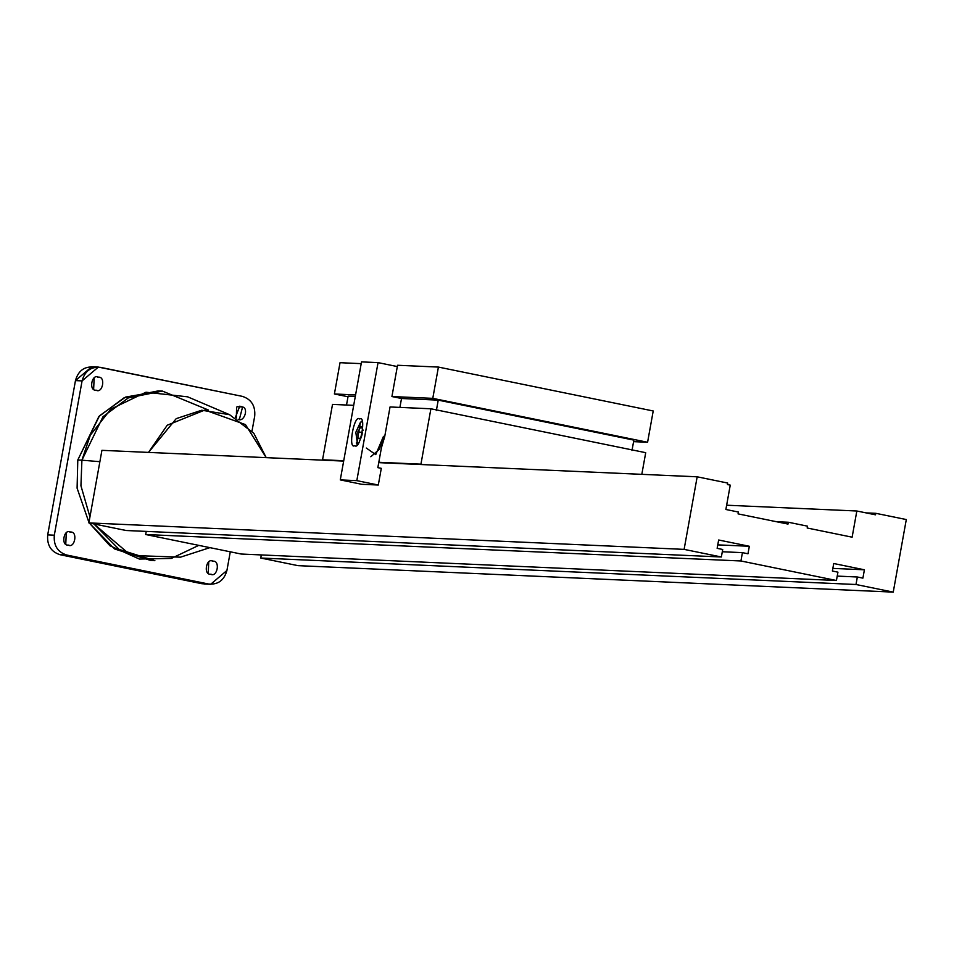 <?xml version="1.0" encoding="UTF-8"?>
<svg xmlns="http://www.w3.org/2000/svg" width="954" height="954" viewBox="0 0 954 954"><rect width="100%" height="100%" fill="white"/><g stroke="black" fill="none" stroke-linecap="round" stroke-linejoin="round"><path stroke-width="1.43" d="M208.735 561.978L208.246 573.104L208.735 561.978M210.631 574.201C203.095 575.059 206.279 557.398 212.969 561.179C206.279 557.398 203.095 575.059 210.631 574.201C217.321 577.969 220.505 560.308 212.969 561.179C220.505 560.308 217.321 577.969 210.631 574.201L211.502 574.308M212.969 561.179L212.098 561.059M94.148 377.975L93.647 389.101L94.148 377.975M96.032 390.198C88.495 391.057 91.679 373.408 98.381 377.176C91.679 373.408 88.495 391.057 96.032 390.198C102.734 393.966 105.906 376.317 98.381 377.176C105.906 376.317 102.734 393.966 96.032 390.198L96.914 390.305M66.279 532.857L65.778 543.983L66.279 532.857M68.163 545.08C60.639 545.938 63.811 528.289 70.513 532.058C63.811 528.289 60.639 545.938 68.163 545.08C74.865 548.848 78.037 531.187 70.513 532.058C78.037 531.187 74.865 548.848 68.163 545.08L69.046 545.187M70.513 532.058L69.63 531.95M229.556 414.68L253.836 433.307L266.214 457.646L245.464 424.602L204.86 410.041L167.236 425.21L148.502 452.411L176.24 418.627L201.735 410.232L229.556 414.68L187.628 396.828L145.986 392.225L110.843 409.099L90.308 435.191L81.913 460.186L99.884 461.688L81.913 460.186L80.935 485.753L89.95 516.925L80.935 485.753L81.913 460.186L77.787 460.007L77.095 488.174L88.949 522.446L77.095 488.174L77.787 460.007L99.466 415.849L125.534 397.091L160.332 391.009M198.48 545.497L171.362 558.424L139.356 559.056L109.901 545.736L89.282 522.983L114.552 548.955L150.732 560.475L154.87 560.666L119.107 549.397L93.886 523.925L130.901 555.431L180.497 557.172L209.904 547.644M200.543 545.724L188.212 543.208L200.543 545.724M207.435 583.788L201.974 583.729L60.042 554.715C50.979 551.77 46.865 545.163 47.7 534.896L75.461 380.598C78.252 370.748 84.357 366.229 93.802 367.063M236.33 418.079L236.604 407.096L236.33 418.079M226.921 570.48L230.284 551.806L226.921 570.48L210.655 584.289L208.58 584.015C218.025 584.85 224.142 580.33 226.921 570.48M91.727 366.789L75.461 380.598L82.08 380.896L75.461 380.598L47.7 534.896L54.318 535.194L82.08 380.896L98.345 367.087L242.352 396.363C251.415 399.309 255.529 405.915 254.694 416.182L251.999 431.113L254.694 416.182C255.529 405.915 251.415 399.309 242.352 396.363L100.42 367.35C90.976 366.527 84.858 371.034 82.08 380.896L54.318 535.194C53.484 545.449 57.598 552.056 66.661 555.013L208.58 584.015L66.661 555.013L60.042 554.715L201.974 583.729L208.58 584.015L204.049 583.991M238.285 419.271L239.371 419.426L242.578 406.953L239.752 406.177L235.34 417.506L239.752 406.177L242.578 406.953C249.03 408.431 243.783 422.861 238.118 419.235M162.407 391.08L158.269 390.89L124.211 397.699L98.894 416.481L77.787 460.007L81.913 460.186L103.032 416.659L128.349 397.878L162.407 391.08L208.401 410.029M98.381 377.176L97.499 377.068M242.578 406.953L237.284 406.726L242.578 406.953M47.7 534.896C46.865 545.163 50.979 551.77 60.042 554.715L66.661 555.013C57.598 552.056 53.484 545.449 54.318 535.194L47.7 534.896M146.236 531.402L145.676 534.514L740.924 560.976L742.427 552.64L722.297 551.746L742.427 552.64L747.984 553.773L749.331 546.272L718.648 540L717.146 548.335L722.715 549.48L721.355 556.981L684.113 549.373L697.171 476.809L727.699 483.046L727.437 484.549L730.251 485.121L725.875 509.484L738.396 512.036L738.062 513.872L788.004 524.08L788.338 522.243L807.513 526.167L807.191 528.003L852.125 537.185L856.835 510.998L875.498 514.814L875.772 513.312L906.3 519.548L893.242 592.112L856 584.504L857.348 576.991L862.905 578.136L864.407 569.788L833.724 563.516L832.377 571.029L837.934 572.161L836.431 580.497L740.924 560.976L145.676 534.514L241.195 554.035L836.431 580.497L241.195 554.035L145.676 534.514L146.236 531.402M832.854 568.393L864.407 569.788L832.854 568.393M837.23 576.097L857.348 576.991L837.23 576.097M261.313 554.93L260.752 558.03L856 584.504L260.752 558.03L297.994 565.65L893.242 592.112L297.994 565.65L260.752 558.03L261.313 554.93M866.029 512.882L875.772 513.312L866.029 512.882M726.638 505.215L856.835 510.998L726.638 505.215M776.437 521.719L788.338 522.243L776.437 521.719M101.923 450.336L343.667 461.092L101.923 450.336L88.865 522.899L684.113 549.373L88.865 522.899L126.119 530.507L721.355 556.981L126.119 530.507L88.865 522.899L101.923 450.336M378.75 462.642L697.171 476.809L378.75 462.642M717.778 544.865L749.331 546.272L717.778 544.865M742.427 552.64L740.924 560.976L836.431 580.497L837.934 572.161L832.377 571.029L833.724 563.516L864.407 569.788L862.905 578.136L857.348 576.991L856 584.504L893.242 592.112L906.3 519.548L875.772 513.312L875.498 514.814L856.835 510.998L852.125 537.185L807.191 528.003L807.513 526.167L788.338 522.243L788.004 524.08L738.062 513.872L738.396 512.036L725.875 509.484L730.251 485.121L727.437 484.549L727.699 483.046L697.171 476.809L684.113 549.373L721.355 556.981L722.715 549.48L717.146 548.335L718.648 540L749.331 546.272L747.984 553.773L742.427 552.64M381.433 447.712L384.712 436.61L381.433 447.712M324.837 460.245L322.559 459.78L332.517 404.401L322.559 459.78L324.837 460.245M641.815 474.341L645.715 452.685L430.898 408.777L420.941 464.157L423.218 464.622L378.81 462.285L420.941 464.157L430.898 408.777L390.043 406.964L384.712 436.61L390.043 406.964L430.898 408.777L645.715 452.685L641.815 474.341M355.293 396.447L348.127 396.125L346.517 405.021L348.127 396.125L355.293 396.447M334.401 393.978L355.568 394.92L334.401 393.978L340.029 362.699L334.401 393.978L348.007 396.757L334.401 393.978M361.196 363.641L340.029 362.699L361.196 363.641M438.411 367.075L432.782 398.355L647.587 442.262L653.216 410.983L438.411 367.075L397.544 365.263L391.927 396.542L432.782 398.355L438.411 367.075L653.216 410.983L647.587 442.262L633.587 441.642L647.587 442.262L432.782 398.355L391.927 396.542L401.515 398.498L399.905 407.406L401.515 398.498L438.232 400.131L401.515 398.498L391.927 396.542L397.544 365.263L438.411 367.075M343.726 460.722L322.559 459.78L343.726 460.722M353.695 405.343L332.517 404.401L353.695 405.343M436.36 410.554L438.232 400.131L633.861 440.116L631.989 450.538L633.861 440.116L438.232 400.131L436.36 410.554M357.977 438.709L361.196 437.826L357.977 438.709L357.917 431.685L357.977 438.709M362.46 432.615L357.917 431.685L362.46 432.615M361.089 426.462L357.917 431.685L361.089 426.462L363.116 430.266L361.089 426.462M361.626 436.121L362.222 433.796L361.626 436.121M362.198 421.561L360.421 422.36L355.818 432.317L357.511 444.242M361.9 421.179L360.421 422.36L356.76 443.634M359.575 418.973C354.149 413.941 347.638 450.121 354.781 445.661C347.638 450.121 354.149 413.941 359.575 418.973C366.718 414.501 360.207 450.682 354.781 445.661C360.207 450.682 366.718 414.501 359.575 418.973L359.897 419.009M361.518 361.888L378.046 362.615L397.317 366.563L378.046 362.615L361.518 361.888L340.28 479.898L356.82 480.637L378.046 362.615L356.82 480.637L340.28 479.898L361.757 484.298L378.297 485.026L356.82 480.637L378.297 485.026L361.757 484.298L340.28 479.898L361.518 361.888M381.302 468.342L378.297 485.026L381.302 468.342L377.844 467.639L381.302 468.342M366.324 448.046L375.733 454.629L383.472 436.36L377.844 467.639L383.472 436.36L384.712 436.622M383.472 436.36L379.322 449.31L370.82 456.751M204.216 584.003L210.834 584.301M91.56 366.777L98.179 367.075M362.031 421.072L360.54 422.264M356.307 442.966L357.213 444.647"/></g></svg>
